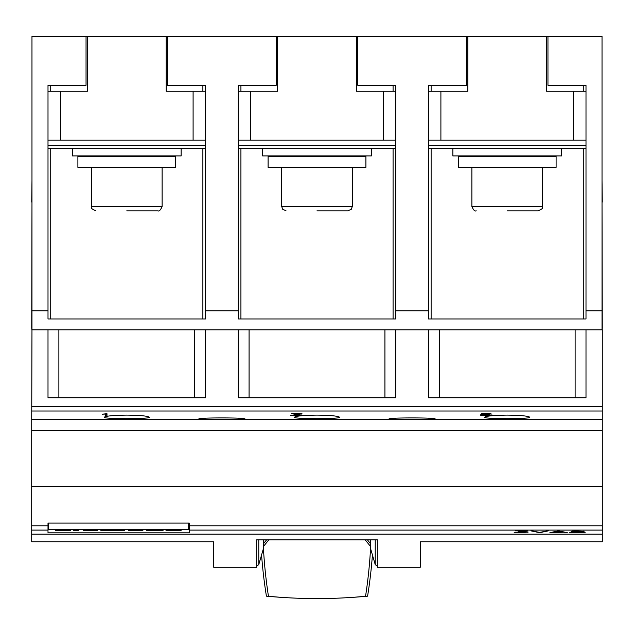 <?xml version="1.0" encoding="UTF-8"?>
<svg xmlns="http://www.w3.org/2000/svg" width="634" height="634" viewBox="0 0 634 634"><rect width="100%" height="100%" fill="white"/><g stroke="black" fill="none" stroke-linecap="round" stroke-linejoin="round"><path stroke-width="0.95" d="M258.775 539.827L258.775 564.585L256.683 566.217M266.621 539.827L263.665 543.473M263.665 546.199L268.832 539.827M372.427 554.94A562.992 522.836 0 0 1 367.585 596.174A508 471.767 0 0 1 348.248 597.624M369.812 539.827L370.335 540.477M370.335 543.473L367.379 539.827M263.665 540.477L264.188 539.827M285.752 597.624A508 471.767 0 0 1 266.415 596.174A562.992 522.836 0 0 1 261.573 554.94M370.549 548.465A561.518 521.473 0 0 1 365.549 596.261A470.491 436.937 0 0 1 268.451 596.261A561.518 521.473 0 0 1 263.451 548.465M365.168 539.827L370.335 546.199M370.335 539.827L370.335 547.744L375.225 564.585L375.225 539.827M263.665 539.827L263.665 547.744L258.775 564.585M256.683 567.303L256.683 539.827L377.317 539.827L377.317 567.303L420.255 567.303L420.255 541.761L602.3 541.761L602.3 534.153L31.7 534.153L31.7 541.761L213.745 541.761L213.745 567.303L256.683 567.303M48.002 530.095L48.002 525.8L31.7 525.8L31.7 486.238L602.3 486.238L602.3 530.095L189.297 530.095L189.297 532.829L48.002 532.829L48.002 530.095L31.7 530.095L31.7 534.153M602.3 530.095L602.3 534.153M569.728 532.663L582.543 531.371L571.068 531.316L575.418 530.856L584.065 531.387L572.882 532.544L585.103 532.544L569.728 532.663M539.463 532.663L530.92 530.856L539.629 532.346L548.331 530.856L539.788 532.663L539.463 532.306M514.19 532.489L526.688 532.14L518.097 531.657L524.564 530.975L515.196 530.856L527.488 530.856L520.934 531.53L528.201 532.053L521.734 532.663L514.19 532.291M549.884 532.663L558.435 530.856L567.303 532.663L563.689 532.235L549.884 532.663M562.081 531.561L558.594 530.951L555.107 531.561M554.061 532.116L563.119 532.116L558.594 531.173L554.061 531.783M524.564 530.935L525.507 530.856M526.688 532.013L527.567 531.894M527.139 531.989L527.139 532.401M543.29 531.585L547.372 530.856M531.878 530.856L536.007 531.593M582.543 531.316L583.811 531.165M571.884 531.07L572.581 531.07M48.707 523.082L48.707 529.358L188.591 529.358L188.591 523.082M159.364 529.358L159.364 530.618L163.041 530.618L163.041 529.358M152.501 529.358L152.501 530.618L159.364 530.618M146.303 529.358L146.303 530.618L152.501 530.618M124.486 529.358L124.486 530.618L117.639 530.618L117.639 529.358M112.701 529.358L112.701 530.618L117.639 530.618M107.796 529.358L107.796 530.618L112.701 530.618M100.893 529.358L100.893 530.618L107.796 530.618M73.275 529.358L73.275 530.618L78.838 530.618L78.838 529.358M68.955 529.358L68.955 530.618L70.469 530.618L70.469 529.358M55.95 529.358L55.95 530.618L68.955 530.618M55.396 529.358L55.396 530.618L55.95 530.618M69.859 529.358L69.859 530.618M97.47 529.358L97.47 530.618L83.355 530.618L83.355 529.358M142.88 529.358L142.88 530.618L128.765 530.618L128.765 529.358M179.573 529.358L179.573 530.618L181.078 530.618L181.078 529.358M166.56 529.358L166.56 530.618L179.573 530.618M166.013 529.358L166.013 530.618L166.56 530.618M180.468 529.358L180.468 530.618M48.002 525.8L48.002 523.082L189.297 523.082L189.297 530.095M31.7 525.8L31.7 530.095M602.3 525.8L189.297 525.8M602.3 486.238L602.3 430.811L31.7 430.811L31.7 486.238M31.724 430.811L31.724 419.494L602.276 419.494L31.724 419.494L31.969 328.357M602.276 430.811L602.276 411.006L31.724 411.006M602.276 411.006L602.276 329.823L585.998 329.823L585.998 397.756L428.402 397.756L428.402 329.823L395.798 329.823L395.798 397.756L238.202 397.756L238.202 329.823L205.598 329.823L205.598 397.756L48.002 397.756L48.002 329.823L31.724 329.823M602.031 328.357L602.276 329.823M58.875 329.823L58.875 397.756M194.725 397.756L194.725 329.823M249.075 329.823L249.075 397.756M384.925 397.756L384.925 329.823M31.969 202.119L31.724 328.357M31.969 180.381L31.724 202.119M602.276 328.357L602.031 202.119M104.245 417.235C105.569 416.039 113.09 415.325 126.8 415.096C140.51 415.325 148.031 416.039 149.355 417.235C150.773 419.153 102.827 419.153 104.245 417.235M294.445 417.235C295.769 416.039 303.29 415.325 317 415.096C330.71 415.325 338.231 416.039 339.555 417.235C340.973 419.153 293.027 419.153 294.445 417.235M439.275 329.823L439.275 397.756M575.125 397.756L575.125 329.823M484.645 417.235C485.969 416.039 493.49 415.325 507.2 415.096C520.91 415.325 528.431 416.039 529.755 417.235C531.173 419.153 483.227 419.153 484.645 417.235M480.794 415.698L491.501 415.31L488.917 414.699L480.746 414.731L481.681 413.725L491.017 413.725L482.942 413.883L482.117 414.573L492.8 415.111L487.261 415.888L480.794 415.484M290.594 415.698L301.301 415.31L293.938 414.739L299.478 413.883L291.458 413.725L301.99 413.725L296.371 414.588L302.6 415.215L297.061 415.888L290.594 415.484M105.696 415.888L105.696 414.034L102.114 414.176L106.98 413.725L106.98 415.888L105.696 415.888M221.9 419.486L198.807 419.019C197.372 417.544 246.428 417.544 244.993 419.019L221.9 419.486M412.1 419.486L389.007 419.019C387.572 417.544 436.628 417.544 435.193 419.019L412.1 419.486M482.117 413.725L482.117 414.573M491.889 414.802L491.889 415.603M481.919 413.725L481.919 414.731M301.689 414.905L301.689 415.603M105.696 414.367L106.98 414.367L106.98 413.725M602.276 202.119L602.031 180.381M547.958 36.376L547.958 85.281L585.998 85.281L585.998 318.957L428.402 318.957L428.402 85.281L466.442 85.281L466.442 36.376L602.031 36.376L602.031 329.823M585.998 329.823L428.402 329.823M238.202 310.803L238.202 85.281L276.242 85.281L276.242 36.376L357.758 36.376L357.758 85.281L395.798 85.281L395.798 318.957L238.202 318.957L238.202 310.803L205.598 310.803L205.598 318.957L48.002 318.957L48.002 85.281L86.042 85.281L86.042 36.376L31.969 36.376L31.969 329.823M205.598 329.823L48.002 329.823M395.798 329.823L238.202 329.823M86.042 36.376L167.558 36.376L167.558 85.281L205.598 85.281L205.598 310.803M276.242 36.376L167.558 36.376M466.442 36.376L357.758 36.376M166.195 36.376L166.195 91.264L205.598 91.264M48.002 91.264L87.405 91.264L87.405 36.376M60.499 91.264L60.499 140.169L48.002 140.169M205.598 140.169L193.101 140.169L193.101 91.264M48.002 148.324L205.598 148.324M48.002 145.606L205.598 145.606M60.499 140.169L193.101 140.169M181.142 148.324L181.142 155.932L72.458 155.932L72.458 148.324M77.895 156.471L175.705 156.471L175.705 167.344L77.895 167.344L77.895 156.471M126.8 210.813L157.779 210.813L126.8 210.813M50.72 85.281L50.72 91.264M50.72 148.324L50.72 318.957M202.88 318.957L202.88 148.324M202.88 91.264L202.88 85.281M48.002 310.803L31.969 310.803M240.92 85.281L240.92 91.264M240.92 148.324L240.92 318.957M371.342 148.324L371.342 155.932L262.658 155.932L262.658 148.324M356.395 36.376L356.395 91.264L395.798 91.264M238.202 91.264L277.605 91.264L277.605 36.376M250.699 91.264L250.699 140.169L238.202 140.169M395.798 140.169L383.301 140.169L383.301 91.264M238.202 148.324L395.798 148.324M238.202 145.606L395.798 145.606M250.699 140.169L383.301 140.169M268.095 156.471L365.905 156.471L365.905 167.344L268.095 167.344L268.095 156.471M317 210.813L347.979 210.813L317 210.813M393.08 318.957L393.08 148.324M393.08 91.264L393.08 85.281M428.402 310.803L395.798 310.803M546.595 36.376L546.595 91.264L585.998 91.264M428.402 91.264L467.805 91.264L467.805 36.376M440.899 91.264L440.899 140.169L428.402 140.169M585.998 140.169L573.501 140.169L573.501 91.264M428.402 148.324L585.998 148.324M428.402 145.606L585.998 145.606M440.899 140.169L573.501 140.169M561.542 148.324L561.542 155.932L452.858 155.932L452.858 148.324M458.295 156.471L556.105 156.471L556.105 167.344L458.295 167.344L458.295 156.471M507.2 210.813L538.179 210.813L507.2 210.813M431.12 85.281L431.12 91.264M431.12 148.324L431.12 318.957M583.28 318.957L583.28 148.324M583.28 91.264L583.28 85.281M602.031 310.803L585.998 310.803M60.119 529.358L60.119 530.618M170.728 529.358L170.728 530.618M602.276 406.711L31.724 406.711M91.478 167.344L91.478 206.47L162.122 206.47C160.56 210.1 159.11 211.542 157.779 210.813M281.678 167.344L281.678 206.47L352.322 206.47L351.284 209.291L347.979 210.813M471.878 167.344L471.878 206.47L542.522 206.47C540.937 208.118 545.517 207.508 538.179 210.813M377.309 566.217L375.225 564.585M148.538 155.932L148.538 156.471M105.062 155.932L105.062 156.471M162.122 167.344L162.122 206.47M91.478 206.47C93.063 208.118 88.483 207.508 95.821 210.813M338.738 155.932L338.738 156.471M295.262 155.932L295.262 156.471M352.322 167.344L352.322 206.47M281.678 206.47L282.716 209.291L286.021 210.813M528.938 155.932L528.938 156.471M485.462 155.932L485.462 156.471M542.522 167.344L542.522 206.47M471.878 206.47C473.439 210.1 474.89 211.542 476.221 210.813"/></g></svg>
